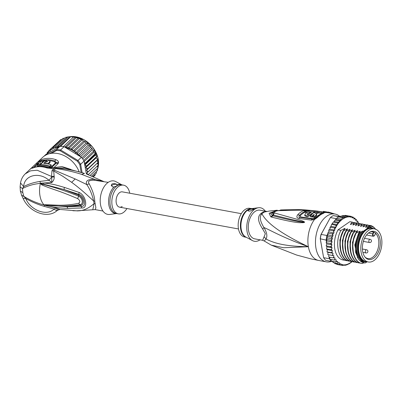 <?xml version="1.0" encoding="UTF-8"?>
<svg xmlns="http://www.w3.org/2000/svg" width="402" height="402" viewBox="0 0 402 402"><rect width="100%" height="100%" fill="white"/><g stroke="black" fill="none" stroke-linecap="round" stroke-linejoin="round"><path stroke-width="0.6" d="M368.689 230.291A16.849 10.271 100.4 0 0 360.805 248.104A16.849 10.271 100.4 0 0 368.312 261.983A16.849 10.271 100.4 0 0 373.116 261.079A16.849 10.271 100.4 0 0 374.016 260.521A16.849 10.271 100.4 0 0 381.9 242.707A16.849 10.271 100.4 0 0 374.393 228.833A16.849 10.271 100.4 0 0 369.589 229.738A16.849 10.271 100.4 0 0 368.689 230.291M368.312 261.983L366.041 261.566A16.849 10.271 -79.6 0 1 358.534 247.687A16.849 10.271 -79.6 0 1 366.413 229.879A16.849 10.271 -79.6 0 1 367.312 229.321A16.849 10.271 -79.6 0 1 372.116 228.416L374.393 228.833M375.885 232.095A14.316 8.728 100.4 0 0 375.192 231.723A14.316 8.728 100.4 0 0 369.855 232.09A14.316 8.728 100.4 0 0 362.77 243.833A14.316 8.728 100.4 0 0 365.227 257.33A14.316 8.728 100.4 0 0 366.82 258.722A14.316 8.728 100.4 0 0 367.513 259.094A14.316 8.728 100.4 0 0 379.277 249.672A14.316 8.728 100.4 0 0 375.885 232.095M374.825 235.009L375.438 233.205A13.567 8.271 100.4 0 0 374.639 232.602A13.567 8.271 100.4 0 0 373.981 232.25A13.567 8.271 100.4 0 0 373.78 232.165L373.162 233.964A1.538 0.94 100.4 0 0 373.473 235.894A1.538 0.94 100.4 0 0 374.78 235.13A1.538 0.94 100.4 0 0 374.825 235.009L374.8 235.08M375.438 233.205L375.438 233.205A13.567 8.271 -79.6 0 1 377.925 249.024A13.567 8.271 -79.6 0 1 367.895 258.571A13.567 8.271 -79.6 0 1 366.704 258.195A13.567 8.271 -79.6 0 1 366.046 257.843A13.567 8.271 -79.6 0 1 364.89 256.903M369.383 232.366A13.567 8.271 -79.6 0 1 372.79 231.879A13.567 8.271 -79.6 0 1 373.78 232.165L373.337 232.044L372.734 233.808A1.864 1.136 100.4 0 0 373.408 236.275L366.544 235.014M371.961 231.793L373.337 232.044M317.515 217.427A3.241 1.884 -136.3 0 0 316.173 217.663L314.434 218.788A3.241 0.397 -111.3 0 0 314.459 219.537L311.208 220.095L298.741 218.412C296.671 217.954 296.344 216.713 297.756 214.683A23.301 14.201 -79.6 0 1 303.595 210.648L310.369 210.382L322.831 212.07L324.499 212.603L323.374 213.382A24.301 14.814 100.4 0 0 320.489 214.884A24.301 14.814 100.4 0 0 320.369 214.969A24.301 14.814 100.4 0 0 317.515 217.427L314.459 219.537A24.301 14.814 100.4 0 0 308.369 246.727C283.36 246.351 273.551 242.778 265.958 239.024L264.26 241.014L271.3 245.155L283.641 247.738L308.369 246.727C272.797 229.869 264.767 219.175 261.953 213.829A6.482 3.94 46.4 0 1 260.722 213.769A14.583 8.889 -79.6 0 1 261.833 212.839A14.583 8.889 -79.6 0 1 262.014 212.708A14.583 8.889 -79.6 0 1 263.36 211.944L266.637 211.462M264.26 241.014L262.652 240.311L254.767 238.863A14.583 8.889 -79.6 0 1 248.562 230.617A14.583 8.889 -79.6 0 1 255.089 211.442A14.583 8.889 100.4 0 1 260.024 210.181L266.833 211.427M262.652 240.311L265.33 233.693L262.657 228.984C257.928 221.778 257.285 216.703 260.722 213.769M318.007 212.362L322.449 213.251A3.241 3.151 135.3 0 1 324.499 212.603A24.301 14.814 100.4 0 1 327.474 212.658L335.052 214.045A24.301 14.814 -79.6 0 0 326.826 216.15A24.301 14.814 100.4 0 0 315.459 241.843A24.301 14.814 100.4 0 0 326.293 261.858L318.711 260.466A24.301 14.814 100.4 0 1 308.369 246.727C281.732 237.17 271.41 230.617 263.928 227.517C259.908 220.959 259.25 216.397 261.953 213.829A14.794 9.015 100.4 0 1 263.079 212.884A14.794 9.015 100.4 0 1 264.627 211.98L269.451 211.03L264.627 211.98A6.482 4.739 65.8 0 1 263.36 211.944M335.052 214.045A24.301 14.814 -79.6 0 1 339.926 216.537M326.293 261.858A24.301 14.814 100.4 0 0 331.374 261.385M314.424 218.788L312.565 219.05L300.073 217.346C298.897 217.11 298.691 216.447 299.455 215.361A22.808 13.899 -79.6 0 1 305.173 211.412L305.751 211.261M323.374 213.382A3.241 2.417 -110.3 0 0 322.359 213.462L317.972 216.005A23.653 14.417 -79.6 0 0 316.178 217.663A1.618 0.94 -136.3 0 1 315.515 217.783L313.133 218.673L300.631 216.959L300.294 215.698A22.557 13.748 -79.6 0 1 305.153 212.115M317.615 211.115L306.902 210.04L278.129 210.658C275.28 211.095 274.139 211.884 274.707 213.02C300.209 220.211 300.319 220.075 303.048 221.18C304.309 221.733 304.786 222.125 304.485 222.351L303.018 222.743C300.349 222.246 300.827 224.452 271.415 217.055L270.812 216.894L269.139 213.276L277.285 210.196L269.556 211.02M281.752 209.919A3.241 1.573 87 0 0 281.646 209.919L280.742 209.97A3.241 1.568 86.7 0 0 280.053 210.362M289.807 209.678L281.646 209.919A3.241 1.573 87 0 0 280.993 210.261M278.129 210.658A3.241 1.487 -97.1 0 1 278.425 210.553L278.425 210.553C288.063 209.472 297.505 209.296 306.751 210.025L315.957 210.909L327.474 212.658M278.425 210.553C275.29 211.025 273.355 212.01 272.631 213.507L273.41 215.01C299.852 221.768 299.681 221.015 302.656 221.834L304.43 222.412M274.707 213.02A3.241 2.668 101.7 0 0 273.41 215.01L272.641 215.748L273.204 215.894L272.591 215.753L270.586 213.477L276.269 210.985M303.048 221.18A3.241 2.251 111.1 0 0 302.656 221.834L304.389 222.311A3.241 0.734 -144.9 0 1 304.485 222.351M303.018 222.743A3.241 1.839 -92.1 0 1 303.219 222.241C300.842 221.618 301.329 222.944 273.204 215.894A3.241 2.538 -77.2 0 0 271.415 217.055M270.812 216.894A3.241 2.543 -77.3 0 1 272.591 215.753L273.601 212.321M334.796 214L328.364 212.03L328.107 212.774M296.626 255.044L310.927 258.873M318.711 260.466L310.852 258.858M262.657 228.984A6.482 1.764 -31.3 0 0 263.928 227.517C266.938 232.502 267.616 236.336 265.958 239.024A6.482 5.533 32.1 0 0 264.059 236.949M258.446 207.739L251.024 208.708A14.678 8.944 100.4 0 0 241.195 229.14A14.678 8.944 100.4 0 0 241.225 229.326A14.678 8.944 100.4 0 0 245.828 237.044L252.426 240.582A17.01 10.372 100.4 0 1 247.094 231.637A17.01 10.372 -79.6 0 1 258.446 207.739A17.01 10.372 -79.6 0 1 265.28 211.14M252.426 240.582A17.01 10.372 100.4 0 0 260.024 239.828M251.597 208.633L249.918 208.326A14.583 8.889 -79.6 0 0 240.954 214.251A14.583 8.889 -79.6 0 0 238.456 228.768A14.583 8.889 100.4 0 0 244.662 237.009L246.341 237.321M253.506 209.392L250.014 211.135L248.039 210.899L248.707 209.919L252.079 208.764L254.225 208.683L253.506 209.392M248.049 210.955A3.241 1.337 170 0 1 248.722 209.995A3.241 1.337 170 0 1 253.722 209.236M318.098 212.859L320.902 213.311L321.133 213.904A1.618 1.206 -110.3 0 0 321.268 213.919M315.173 211.949L316.078 212.075M316.394 213.894A23.271 14.186 -79.6 0 1 318.148 213.166L317.992 212.271L316.284 212.005A24.19 14.743 100.4 0 0 314.138 212.965L313.384 212.849A24.16 14.728 100.4 0 0 311.61 214.015L312.364 214.13A24.19 14.743 100.4 0 0 310.364 215.894L312.073 216.16A24.241 14.779 -79.6 0 1 314.073 214.397L314.248 214.98A24.261 14.789 100.4 0 0 312.826 216.281L314.515 216.567A24.291 14.804 -79.6 0 1 315.937 215.261L316.57 214.206L315.389 213.497A24.241 14.779 -79.6 0 1 317.992 212.271M312.826 216.281L312.982 217.17L314.671 217.452A23.316 14.211 -79.6 0 1 316.093 216.14L316.726 215.08L316.57 214.206M310.364 215.894L310.52 216.778L312.228 217.045A23.271 14.186 -79.6 0 1 312.851 216.432M310.796 212.718L307.751 212.095A23.844 14.532 100.4 0 0 305.394 213.723L304.736 215.02L304.892 215.909L307.279 216.824L310.806 215.296A23.17 14.125 -79.6 0 1 311.711 214.593M307.771 214.547A22.994 14.015 -79.6 0 1 308.002 214.367L308.319 214.412M315.253 212.407L315.153 211.839L306.902 210.814A23.597 14.382 100.4 0 0 305.058 211.598L305.213 212.477L306.837 212.653M305.058 211.598L311.429 212.367A24.055 14.663 100.4 0 0 308.771 214.155C307.53 214.723 307.027 214.653 307.269 213.954A23.969 14.608 -79.6 0 1 307.852 213.497L308.977 213.643A24.035 14.648 -79.6 0 1 310.751 212.477M304.736 215.02L307.098 215.934L310.656 214.422A24.145 14.718 -79.6 0 1 315.153 211.839M309.032 213.944L308.977 213.643M308.002 214.367L307.852 213.497M307.078 214.306L307.269 213.954L307.374 214.537M314.183 215.03L314.073 214.397L314.248 214.98M314.671 217.452L314.515 216.567M312.228 217.045L312.073 216.16M311.721 214.643L311.61 214.015M323.173 211.919L323.374 211.336L328.288 212.236M359.303 253.938A16.201 9.874 -79.6 0 1 359.237 253.717A16.201 9.874 -79.6 0 1 358.76 251.672A16.201 9.874 -79.6 0 1 362.971 233.341A16.201 9.874 -79.6 0 1 363.112 233.16M367.383 261.813A17.256 10.517 -79.6 0 1 365.081 261.802L364.197 261.642A17.256 10.517 -79.6 0 1 356.855 251.883A17.256 10.517 -79.6 0 1 362.393 231.105L360.061 232.718A18.472 11.256 100.4 0 0 356.122 252.391A18.472 11.256 100.4 0 0 364.704 262.928L365.483 262.883L366.951 261.873M365.081 261.802A17.256 10.517 -79.6 0 1 357.74 252.044A17.256 10.517 -79.6 0 1 363.277 231.271L362.393 231.105M363.82 262.828L362.318 263.511C353.202 262.823 349.715 244.527 356.142 233.125L359.453 231.457C360.262 231.06 360.473 231.1 360.081 231.572L358.549 233.281L355.463 242.723L355.629 252.491L359.011 259.943L364.704 262.928M351.011 262.431L352.112 261.642M358.277 223.276L357.896 221.517L356.986 221.954L356.971 220.623L356.458 219.668L355.554 220.386L355.433 219.1L354.845 218.175L354.81 218.623L353.976 219.17L353.74 217.949L353.082 217.07L352.343 218.02L351.202 216.371L350.564 217.251L349.232 216.09L348.665 216.919L347.207 216.231L346.675 217.025L345.162 216.789L344.574 217.552L343.137 217.758L341.157 219.125L340.675 220.246L335.811 219.356L336.61 218.291A24.949 15.211 100.4 0 0 336.193 218.638L335.971 219.04M326.932 235.492A24.949 15.211 100.4 0 0 326.776 236.185L328.077 234.944L327.801 233.904L326.932 235.492L321.118 234.426L330.379 217.572A24.949 15.211 -79.6 0 1 331.781 216.497A24.949 15.211 -79.6 0 1 333.213 215.618L339.871 216.567M329.158 257.139L329.439 258.752A24.949 15.211 100.4 0 0 329.725 259.2A24.949 15.211 100.4 0 0 331.163 261.054A24.949 15.211 100.4 0 0 331.499 261.411L325.685 260.345A24.949 15.211 -79.6 0 1 323.63 257.687L320.253 238.803A24.301 14.814 -79.6 0 1 320.962 234.587L330.379 217.572L336.193 218.638M341.157 219.125L336.61 218.291A24.949 15.211 -79.6 0 1 337.59 217.562A24.949 15.211 -79.6 0 1 338.59 216.929L343.137 217.758M329.439 258.752L323.63 257.687L320.344 239.039A24.949 15.211 -79.6 0 1 321.118 234.426L320.962 234.587M320.253 238.803L326.153 240.105L326.464 241.863L327.067 240.949L326.238 239.401A24.949 15.211 100.4 0 0 326.153 240.105M330.786 240.235L332.504 238.853L327.454 237.929L326.776 236.185A24.949 15.211 100.4 0 0 326.238 239.401L330.786 240.235L332.122 241.873L327.067 240.949M344.574 217.552L339.027 216.683A24.949 15.211 100.4 0 0 338.59 216.929L336.61 218.291M339.027 216.683L333.213 215.618M327.801 233.904L328.107 232.642L328.911 231.889L328.736 230.798L329.213 229.577L329.851 229.135L330.233 226.979M339.323 216.723L338.59 216.929M328.841 254.793L328.796 255.084L328.741 254.773M326.801 243.773L326.339 243.15L326.464 241.863M329.871 257.27L329.725 259.2L334.273 260.034L336.198 259.782L336.208 261.119L335.71 261.888L337.625 261.35L337.75 262.642L337.323 263.38L339.208 262.566L339.439 263.787L339.087 264.486L340.841 263.717L341.167 264.516L340.971 265.184L342.615 264.486L342.941 265.466L344.514 264.817L344.966 265.325L347.107 264.787M327.012 251.908L327.404 249.702L332.459 250.627L332.037 251.913L331.263 252.652L333.062 253.275L332.74 254.607L332.032 255.376L333.896 255.712L333.685 257.069L333.042 257.853L334.946 257.893L334.846 259.25L334.273 260.034M331.147 259.461L331.163 261.054L335.71 261.888M331.499 261.411L332.685 261.581L333.137 262.581M332.66 261.33L332.685 261.581M333.283 262.637L333.318 262.189L333.283 262.637L337.323 263.38M334.384 262.843L334.946 263.712L339.087 264.486M340.971 265.184L336.901 264.436L336.112 263.591M342.996 265.471L341.308 265.164M345.092 265.325L343.996 265.149M347.006 264.762L349.036 263.792M327.404 249.702L326.67 249.21L326.53 248.104L327.042 246.883L332.097 247.813L331.585 249.029L330.745 249.727L332.459 250.627M326.932 243.949L331.987 244.878L331.384 246.009L330.494 246.642L332.097 247.813M332.122 241.873L331.444 242.898L330.504 243.461L331.987 244.878M340.675 220.246L339.268 220.859L339.002 222.321L337.489 222.939L337.439 224.673L335.861 225.316L336.052 227.271L334.409 227.964L334.906 230.06L333.152 230.828L333.786 231.728L333.987 232.969L332.122 233.863L333.132 235.868L331.328 237.019L332.504 238.853M356.981 221.351L357.845 221.748A24.301 14.814 100.4 0 1 358.338 222.487M355.468 219.487L356.458 219.668L356.413 220.005A24.301 14.814 100.4 0 1 356.971 220.623M353.745 217.974L354.845 218.175L354.81 218.623A24.301 14.814 100.4 0 1 355.433 219.1M353.177 217.1L351.795 216.834M346.82 215.648L351.227 216.376M326.7 248.984L330.745 249.727M327.218 251.913L331.263 252.652M327.223 252.029L328.007 252.35L327.786 254.597M333.062 253.275L328.007 252.35M328.017 254.637L332.032 255.376M328.796 255.084L328.801 257.049M328.997 257.109L333.042 257.853M330.228 226.979L329.977 227.497L330.364 227.225L331.002 226.341L331.379 224.894L332.946 222.542M327.042 246.883L326.449 245.903L330.494 246.642M326.374 246.23L326.334 245.079L326.856 244.094M326.339 243.15L326.394 241.969M326.464 242.723L330.504 243.461M347.444 260.607L343.087 259.993A19.442 11.849 -79.6 0 1 338.052 229.813L349.8 221.698A19.442 11.849 -79.6 0 1 350.097 221.748L354.202 222.713M343.74 215.904L345.132 215.341L349.232 216.09M346.675 217.025L341.65 216.105L343.037 215.487M343.057 215.482L347.207 216.231M339.715 216.663L341.022 216.025L341.65 216.105M341.122 216.05L345.162 216.789M326.449 245.903L326.198 245.567L326.213 245.984M326.238 239.401L327.454 237.929M326.776 236.185L331.328 237.019M333.132 235.868L328.077 234.944M327.771 233.783L328.077 233.125L332.122 233.863M333.987 232.969L328.911 231.889M328.077 233.125L328.107 232.642M328.736 230.798L329.213 229.577M335.861 225.316L331.74 224.306L331.379 224.894M337.489 222.939L333.449 222.195L335.223 220.12L334.65 220.492M339.268 220.859L335.223 220.12L335.811 219.356M334.906 230.06L329.851 229.135M329.112 230.09L333.152 230.828M330.364 227.225L334.409 227.964M336.052 227.271L331.002 226.341M337.439 224.673L332.384 223.748M339.002 222.321L333.982 221.401M360.076 262.923L359.323 262.968M357.549 262.461L356.795 262.506M355.021 261.993L354.273 262.044M352.494 261.531L351.745 261.576M349.966 261.069L349.217 261.114M362.318 263.511L361.85 263.431M357.262 262.586C348.127 261.913 344.675 243.481 351.087 232.2L354.398 230.527C355.197 230.14 355.408 230.175 355.026 230.642L353.293 232.607L356.926 230.994C357.725 230.602 357.936 230.637 357.554 231.11L355.82 233.07L356.142 233.125M355.82 233.07C349.368 244.411 352.946 262.888 361.996 263.451M353.293 232.607C346.881 243.883 350.333 262.32 359.468 262.988M359.79 263.049C350.74 262.481 347.162 244.004 353.614 232.663M354.735 262.124L353.469 261.833C345.202 259.798 342.524 242.517 348.564 231.738L351.871 230.065C352.685 229.678 352.896 229.718 352.504 230.18L350.765 232.14L351.087 232.2M349.68 261.194C340.579 260.521 337.077 242.235 343.509 230.813L346.82 229.14C347.619 228.748 347.83 228.788 347.449 229.256L345.715 231.215L346.037 231.276L349.343 229.602C350.147 229.21 350.358 229.251 349.976 229.718L348.243 231.678L348.564 231.738M348.243 231.678C341.816 242.929 345.313 261.461 354.413 262.064M347.157 260.732C338.092 260.189 334.539 241.592 340.981 230.346L344.293 228.678C345.092 228.286 345.303 228.326 344.921 228.793L343.187 230.753L343.509 230.813M343.187 230.753C336.745 241.999 340.298 260.591 349.363 261.139M350.765 232.14C344.73 242.919 347.408 260.2 355.675 262.235L356.941 262.526M345.715 231.215C339.283 242.642 342.785 260.923 351.886 261.601M352.207 261.657C343.107 261.054 339.61 242.522 346.037 231.276M338.052 229.813L340.981 230.346M370.011 225.396L366.368 227.014C365.554 227.406 365.343 227.366 365.74 226.899L366.845 226.753M365.071 224.492L361.313 226.085C360.499 226.482 360.292 226.442 360.684 225.969L361.79 225.829M367.599 224.954L363.84 226.552C363.026 226.944 362.815 226.904 363.212 226.437L364.318 226.291M369.679 225.341L369.765 225.356A19.442 11.849 -79.6 0 1 370.056 225.406A19.442 11.849 -79.6 0 1 375.493 229.14M364.624 224.416L366.835 225.025M367.152 224.879L369.363 225.492M362.544 224.03L364.312 224.562M360.016 223.567L361.785 224.1M357.489 223.105L359.257 223.638M354.961 222.638L356.73 223.175M349.8 221.698L352.599 222.205M374.056 228.773L369.101 226.477L369.327 226.215C371.825 225.939 373.966 227.04 375.754 229.517M365.76 227.281L367.473 224.939M363.232 226.818L364.946 224.472M357.639 258.004L354.775 244.913L359.453 231.457M353.529 254.441L352.484 242.305L356.926 230.994M351.001 253.979L349.956 241.843L354.398 230.527M360.705 226.351L362.418 224.009M363.277 231.271L367.78 228.16L366.895 227.999L369.101 226.477M366.895 227.999A17.256 10.517 -79.6 0 1 370.423 227.693L371.307 227.859A17.256 10.517 -79.6 0 1 373.458 228.663M358.549 233.281L360.061 232.718M369.327 226.215L369.765 225.356M362.096 223.954L358.79 225.622C357.976 226.019 357.765 225.979 358.157 225.507L359.89 223.547M358.177 225.889L358.157 225.507L359.267 225.366M359.574 223.487L356.262 225.16C355.448 225.552 355.237 225.517 355.629 225.045L357.368 223.085M355.649 225.427L355.629 225.045L356.74 224.904M357.046 223.025L353.735 224.698C352.921 225.09 352.71 225.055 353.107 224.582L354.84 222.623M353.127 224.964L353.107 224.582L354.212 224.437M354.519 222.562L351.207 224.236C350.393 224.628 350.182 224.587 350.579 224.12L352.313 222.16M350.599 224.502L350.579 224.12L351.685 223.974M348.474 253.521L347.428 241.381L351.871 230.065M345.946 253.054L344.906 240.919L349.343 229.602M343.424 252.592L342.378 240.456L346.82 229.14M340.896 252.129L339.851 239.994L344.293 228.678M367.78 228.16A17.256 10.517 -79.6 0 1 371.307 227.859M370.875 228.316A16.768 10.221 100.4 0 0 358.413 251.913A16.768 10.221 100.4 0 0 364.84 261.22M119.726 192.538A7.779 4.739 -79.6 0 1 122.354 191.865A7.779 4.739 100.4 0 0 119.726 192.538A7.779 4.739 100.4 0 0 116.088 200.759A7.779 4.739 100.4 0 0 119.55 207.161A7.779 4.739 -79.6 0 1 116.088 200.759A7.779 4.739 -79.6 0 1 119.726 192.538M238.492 228.964L119.55 207.161A7.779 4.739 100.4 0 0 122.183 206.487M51.582 153.323L56.486 150.499L56.506 149.634A24.949 19.271 46.6 0 1 58.531 149.695A24.949 19.271 46.6 0 1 60.591 149.956L64.029 146.7L64.898 147.122L66.596 146.921L67.712 148.072L78.159 138.177L75.285 137.288L70.717 136.755L60.551 146.378A24.949 19.271 -133.4 0 0 59.943 146.383L45.868 154.479L44.004 156.242M69.636 136.801L67.958 136.916L58.094 146.258L59.29 146.599L69.636 136.801L72.385 136.765L74.048 136.966L73.566 136.976L63.405 146.599A24.949 19.271 -133.4 0 0 61.968 146.444A24.949 19.271 -133.4 0 0 60.551 146.378M76.455 137.579L76.888 137.595L76.455 137.579L66.596 146.921M78.159 138.177L79.345 138.554L69.481 147.891L70.481 149.338L72.31 149.217L73.094 151.031L75.038 150.876L75.516 152.976L77.611 152.835L77.792 155.051L79.993 155.061L79.807 156.288L65.425 147.549A24.301 18.773 46.6 0 1 70.43 149.288M79.345 138.554L82.174 139.881L72.31 149.217M49.396 153.73L56.506 149.634L59.943 146.383M86.365 174.026L84.078 161.046A24.949 19.271 -133.4 0 0 83.711 160.448A24.949 19.271 -133.4 0 0 81.837 157.8A24.949 19.271 -133.4 0 0 81.395 157.252L77.958 160.504L60.591 149.956L60.22 150.79L77.345 161.197L77.958 160.504A24.949 19.271 46.6 0 1 80.641 164.297L79.797 164.664L81.149 172.337M56.486 150.499A24.301 18.773 46.6 0 1 60.22 150.79M84.078 161.046L80.641 164.297L82.108 172.634M77.345 161.197A24.301 18.773 46.6 0 1 79.797 164.664M64.029 146.7A24.949 19.271 -133.4 0 0 63.405 146.599M81.395 157.252L79.807 156.288M64.697 147.031L65.425 147.549M88.35 174.574L98.214 165.237L97.917 165.373L98.214 165.237L97.937 164.212L97.199 163.257L98.073 162.363L96.887 160.519L97.555 159.433L96.229 157.755L96.676 156.504L86.812 165.84L85.767 167.659L87.696 168.775L86.43 170.423L88.214 171.699L86.737 173.161L88.239 174.674M86.812 165.84L85.782 165.669A24.301 18.773 46.6 0 1 86.189 166.795M96.646 156.891L96.239 155.765L95.299 155.182L95.666 154.092L85.807 163.428L84.842 165.086L85.782 165.669M84.375 162.745L85.576 162.956L95.455 153.358L95.787 154.041M47.155 153.74L47.205 152.539M48.682 151.137L47.235 152.504L48.783 152.79L48.883 150.594L50.381 151.016L50.833 148.986L52.18 149.398L53.039 147.715L54.391 147.996A24.301 18.773 46.6 0 1 58.813 147.031M67.712 148.072L69.481 147.891M59.29 146.599L59.692 146.499M68.29 136.831L67.958 136.916L68.29 136.831M67.958 136.916L65.34 137.459L55.476 146.8L56.662 147.187L67.104 137.303M56.662 147.187L58.094 146.258M64.898 147.122L75.285 137.288M55.476 146.8L54.391 147.996M80.511 156.715L90.39 147.358L90.254 146.278L89.852 145.72L79.993 155.061M89.852 145.72L88.254 145.147L87.475 143.494L77.611 152.835M77.792 155.051L88.254 145.147M95.163 174.111L95.093 175.197L93.53 176.684M96.284 171.644L96.43 172.991L92.837 176.408M97.42 170.548L96.937 170.559L97.359 170.624L91.721 175.965M97.359 170.624L96.982 168.946M98.038 167.92L90.189 175.383M97.972 168.006L97.279 166.121M86.737 173.161L97.199 163.257M97.862 162.594L88.214 171.699M96.887 160.519L86.43 170.423M97.435 159.745L87.696 168.775M85.767 167.659L96.229 157.755M84.842 165.086L95.299 155.182M95.676 154.413L95.666 154.092A24.949 19.271 -133.4 0 0 95.44 153.619L93.907 152.333L93.872 150.825L83.711 160.448M84.169 161.554L93.907 152.333M93.872 150.825L92.284 149.77L91.998 148.182L81.837 157.8M82.651 158.885L92.284 149.77M91.998 148.182L90.39 147.358M47.114 153.554L46.547 154.092M82.174 139.881L83.551 141.127L84.897 141.534L75.038 150.876M70.481 149.338L80.943 139.434M53.039 147.715L62.903 138.378L64.561 138.198M62.044 139.449L60.692 139.65L50.833 148.986M59.184 141.077L48.883 150.594M87.475 143.494L85.978 143.072L84.897 141.534M75.516 152.976L85.978 143.072M73.094 151.031L83.551 141.127M51.124 164.875L49.778 166.152A24.301 18.773 46.6 0 0 40.316 164.699L43.994 161.252L47.567 160.021L49.984 161.056L50.134 161.936L49.768 162.82L49.612 161.936L47.818 163.634A24.301 18.773 46.6 0 0 44.391 163.182L45.738 161.911A24.301 18.773 -133.4 0 1 47.009 162.016L47.456 161.589C47.526 161.011 46.994 160.951 45.853 161.398L43.743 163.378A24.301 18.773 -133.4 0 1 51.124 164.875L51.285 165.79L49.938 167.066L49.778 166.152M49.612 161.936L49.984 161.056M40.808 164.232L40.652 163.348A24.301 18.773 46.6 0 1 41.471 163.247L42.818 161.976A24.301 18.773 -133.4 0 0 41.999 162.076L43.567 160.589A24.301 18.773 -133.4 0 0 41.733 160.956L39.858 162.493M40.165 162.438L39.813 162.242L40.934 161.182A24.301 18.773 -133.4 0 0 39.155 161.85L37.642 163.478L39.15 163.403L37.25 165.202A24.301 18.773 46.6 0 1 39.084 164.835L40.652 163.348M126.947 208.517A14.583 8.889 -79.6 0 1 123.258 212.593A14.583 8.889 -79.6 0 1 118.324 213.854A14.583 8.889 -79.6 0 1 111.826 201.849A14.583 8.889 -79.6 0 1 118.645 186.433A14.583 8.889 -79.6 0 1 123.58 185.171A14.583 8.889 -79.6 0 1 129.751 193.216M49.938 167.066A23.331 18.02 -133.4 0 0 40.471 165.579L40.316 164.699M47.069 161.956L46.748 161.986M47.868 163.905L47.818 163.634M48.466 164.051L49.768 162.82M40.316 164.709L39.24 165.724L39.084 164.835M41.527 163.554L41.471 163.247M42.868 162.277L42.818 161.976M43.723 161.473L43.567 160.589M41.014 161.634L40.934 161.182M39.24 165.724A23.331 18.02 -133.4 0 0 37.411 166.116L37.25 165.202M40.567 161.302L41.009 161.091A23.653 18.271 46.6 0 1 54.873 161.051L54.396 161.75L55.436 162.78L55.255 163.157L50.773 167.403L48.295 167.528A23.331 18.02 46.6 0 0 39.21 166.393M116.977 184.438L116.741 186.086L113.113 187.106L111.264 185.412L111.872 184.066C113.404 183.362 115.108 183.488 116.977 184.438A3.241 1.337 170 0 0 112.078 185.227A3.241 1.337 170 0 0 111.449 185.92M44.245 204.99L45.999 205.11L44.034 204.894L45.441 204.729L45.999 205.11C57.401 206.512 68.762 206.367 80.093 204.673L78.531 203.296C80.49 202.07 80.219 200.518 77.712 198.648L78.586 196.136C83.254 198.553 83.249 204.442 80.093 204.673L80.686 205.327C84.505 205.181 84.44 198.251 78.892 195.161L64.069 189.553L78.892 194.332C84.877 195.96 86.917 207.517 81.013 206.332L66.963 206.648L80.686 205.327L81.832 207.97L67.878 208.377L66.963 206.648L44.22 205.02L45.18 205.407L44.034 204.894A21.065 12.839 -79.6 0 1 39.974 195.819A21.065 12.839 -79.6 0 1 40.3 183.709L42.331 184.196L40.466 183.583L41.265 183.578L40.311 183.407L41.265 183.141L41.265 183.578L64.069 189.553L64.29 187.367L79.093 192.432L78.586 196.136C66.074 191.111 53.989 187.131 42.331 184.196L41.979 184.98L40.466 183.583M45.441 204.729L59.295 205.241C62.988 205.276 71.31 204.98 78.531 203.296M41.979 184.98C54.426 190.171 57.109 189.855 77.712 198.648M50.773 167.403A1.618 1.251 -133.4 0 0 51.592 167.518L50.114 168.011L47.823 167.659A3.241 1.151 -71 0 1 47.873 167.679M32.919 168.121L37.642 163.433A3.241 2.502 -133.4 0 0 35.858 163.865C37.165 162.463 39.069 161.076 41.577 159.694A24.301 18.773 46.6 0 1 55.823 159.654L54.873 161.051L56.37 162.659L56.079 163.267L51.592 167.518A3.241 2.502 -133.4 0 1 53.587 167.92L52.235 168.559L47.029 167.976A3.241 1.151 -71 0 1 47.823 167.659C42.607 165.89 37.718 165.931 33.155 167.775L32.145 168.207M121.901 184.865L115.816 181.598A17.01 10.372 100.4 0 0 108.153 182.397A17.01 10.372 100.4 0 0 100.229 201.975A17.01 10.372 100.4 0 0 109.796 214.442L116.645 213.547M40.27 183.523L40.311 183.407C33.688 184.005 27.738 185.739 22.462 188.603L22.813 192.674L23.834 196.382C30.306 200.312 37.069 203.196 44.125 205.035L44.054 204.975M45.18 205.407L56.31 208.035L57.571 210.14C56.481 210.593 55.315 210.221 54.084 209.025C46.667 216.743 30.1 209.939 25.783 198.508L23.834 196.382L21.587 195.181L23.14 198.503C29.316 212.356 48.074 219.341 57.491 210.251C59.833 208.809 59.184 209.688 59.978 209.452L56.31 208.035L54.084 209.025L44.366 206.417C37.833 204.517 31.637 201.879 25.783 198.508L23.14 198.503M47.029 167.976A24.301 18.773 -133.4 0 0 32.783 168.021L32.049 168.232M55.823 159.654C57.622 160.393 58.536 161.363 58.571 162.564L58.074 163.669A3.241 2.502 -133.4 0 0 56.079 163.267A1.618 1.251 46.6 0 1 55.255 163.157M33.291 167.719A1.618 1.251 46.6 0 1 33.13 167.704A3.241 2.502 46.6 0 0 31.346 168.136L30.949 168.785M40.461 183.483L39.959 181.428C33.703 182.423 28.281 184.151 23.688 186.618L22.462 188.603L20.1 186.824L20.527 182.985L23.688 186.618C24.04 175.553 38.632 171.182 49.014 180.282L51.732 177.021L51.813 182.513C53.461 180.93 54.28 179.096 54.265 177.011L51.732 177.021L51.511 176.443L37.23 170.242L30.557 170.825L25.226 173.875C22.723 176.292 21.155 179.327 20.527 182.985M79.129 171.719A24.301 18.773 -133.4 0 0 42.622 157.398L25.226 173.875M70.948 169.453L61.943 166.539L55.205 167.448L56.33 168.081L64.596 167.93L84.475 173.413C78.209 171.538 77.149 171.322 71.229 170.096C65.968 169.096 61.003 168.423 56.33 168.081L55.526 168.559C64.39 169.699 73.119 171.644 81.706 174.388L94.339 179.287L94.505 180.282L108.223 182.352M55.205 167.448L52.727 169.579L51.979 170.755L51.511 176.443L54.154 176.267L54.265 177.011M102.977 181.392L94.339 179.287C87.837 179.197 85.309 180.945 86.742 184.528L75.189 178.955L54.044 170.026L55.526 168.559L54.205 168.111M39.959 181.428L49.014 180.282L51.813 182.513L43.753 182.99C53.195 184.01 56.164 185.051 64.29 187.367M41.265 183.141L43.753 182.99L43.662 184.051M94.505 180.282C89.088 180.096 87.334 181.307 89.244 183.915C92.782 190.764 94.621 196.518 94.756 201.181A6.482 2.241 -6.1 0 0 93.686 201.04A14.708 8.965 100.4 0 0 94.133 203.568A6.482 3.08 165.8 0 1 95.199 203.688L95.882 207.854L95.168 209.613L76.717 210.799C82.355 211.221 88.159 208.809 94.133 203.568L92.812 209.613M77.752 210.914L59.983 209.452L57.476 210.266M51.979 170.755L53.697 170.986L54.044 170.026L52.727 169.579M89.244 183.915L86.742 184.528C89.716 188.724 92.033 194.226 93.686 201.04C84.887 192.955 80.078 188.543 71.667 182.332L62.561 176.131L53.697 170.986L54.154 176.267M47.466 205.477L47.853 206.1C56.531 207.693 58.958 207.98 67.878 208.377M79.093 192.432C86.239 195.508 88.239 208.814 81.832 207.97M72.913 210.728L76.717 210.799M373.162 233.964L368.468 233.029M368.865 241.607A1.618 0.99 100.4 0 0 369.554 242.522A1.618 1.618 0 0 0 371.438 240.647A1.618 1.618 0 0 0 370.136 239.336A1.618 0.99 100.4 0 0 369.142 239.994A1.618 0.99 100.4 0 0 368.865 241.607M366.036 249.918A1.618 0.99 100.4 0 0 365.277 251.632A1.618 0.99 100.4 0 0 366.001 252.964A1.618 1.618 0 0 0 367.875 251.034A1.618 1.618 0 0 0 366.584 249.778A1.618 0.99 100.4 0 0 366.036 249.918M300.294 215.698A1.618 0.935 43.3 0 1 300.204 215.683A1.618 0.935 43.3 0 1 299.455 215.361A3.241 1.869 43.3 0 0 297.756 214.683M251.461 208.653A14.583 8.889 100.4 0 0 240.642 228.989A14.583 8.889 100.4 0 0 240.672 229.175A14.583 8.889 100.4 0 0 246.215 237.255M315.515 217.783A23.326 14.221 -79.6 0 1 318.253 215.427A23.326 14.221 -79.6 0 1 321.133 213.904M317.972 216.005A23.653 14.417 -79.6 0 1 318.952 215.271M313.133 218.673A1.618 1 -80 0 1 312.565 219.05A3.241 2 -80 0 0 311.208 220.095M314.429 218.788A3.241 0.397 -111.3 0 1 314.434 218.788L315.635 218.13M320.902 213.311A1.618 0.99 99.5 0 0 321.459 212.909A3.241 1.975 99.6 0 1 322.831 212.07M310.369 210.382A3.241 2.07 95.7 0 0 309.098 211.055M310.806 215.296L310.656 214.422M316.093 216.14L315.937 215.261M300.631 216.959A1.618 1.025 -84.4 0 1 300.073 217.346A3.241 2.065 -84.3 0 0 298.741 218.412M303.595 210.648A3.241 2.422 70.3 0 1 305.173 211.412A1.618 1.211 70.3 0 0 305.264 211.492M344.63 264.893A24.301 14.814 100.4 0 0 350.509 262.622A24.301 14.814 100.4 0 0 351.825 261.596M348.554 216.849A24.301 14.814 100.4 0 0 342.675 219.12A24.301 14.814 100.4 0 0 337.504 224.477M331.585 249.029A24.301 14.814 100.4 0 0 331.725 250.134M331.384 246.009A24.301 14.814 100.4 0 0 331.429 247.16M331.444 242.898A24.301 14.814 100.4 0 0 331.394 244.074M331.766 239.753A24.301 14.814 100.4 0 0 331.615 240.934M332.343 236.622A24.301 14.814 100.4 0 0 332.097 237.793M333.163 233.572A24.301 14.814 100.4 0 0 332.826 234.708M334.263 230.502A24.301 14.814 100.4 0 0 333.786 231.728M335.64 227.552A24.301 14.814 100.4 0 0 334.906 229.034M337.308 224.758A24.301 14.814 100.4 0 0 336.167 226.597M332.037 251.913A24.301 14.814 100.4 0 0 332.273 252.953M332.74 254.607A24.301 14.814 100.4 0 0 333.072 255.566M333.685 257.069A24.301 14.814 100.4 0 0 334.097 257.923M334.846 259.25A24.301 14.814 100.4 0 0 335.338 259.993M336.208 261.119A24.301 14.814 100.4 0 0 336.77 261.732M337.75 262.642A24.301 14.814 100.4 0 0 338.368 263.119M339.439 263.787A24.301 14.814 100.4 0 0 340.198 264.159M341.167 264.516A24.301 14.814 100.4 0 0 342.202 264.772M342.916 264.873A24.301 14.814 100.4 0 0 344.388 264.908M353.74 217.949A24.301 14.814 100.4 0 0 352.981 217.582M352.016 217.221A24.301 14.814 100.4 0 0 350.976 216.964M350.268 216.864A24.301 14.814 100.4 0 0 348.795 216.834M353.82 261.37L353.469 261.833M98.023 167.478A23.492 18.145 -133.4 0 0 74.003 136.569A23.492 18.145 -133.4 0 0 73.857 136.559A23.492 18.145 -133.4 0 0 69.245 136.796M78.867 155.217A24.301 18.773 46.6 0 1 79.797 156.182M87.48 174.116A24.301 18.773 46.6 0 1 87.48 174.408M87.264 171.302A24.301 18.773 46.6 0 1 87.4 172.498M86.686 168.448A24.301 18.773 46.6 0 1 86.973 169.654M84.48 162.805A24.301 18.773 46.6 0 1 85.214 164.317M85.576 162.956A24.949 19.271 46.6 0 1 85.807 163.428M47.129 153.634A24.301 18.773 46.6 0 1 47.743 152.79M52.381 148.891A24.301 18.773 46.6 0 1 54.099 148.102M50.461 150.117A24.301 18.773 46.6 0 1 51.582 149.353M48.672 151.71A24.301 18.773 46.6 0 1 49.461 150.941M76.44 153.046A24.301 18.773 46.6 0 1 77.521 153.961M73.687 151.077A24.301 18.773 46.6 0 1 75.119 152.041M70.541 149.343A24.301 18.773 46.6 0 1 72.702 150.479M97.867 168.106L97.319 169.654A23.492 18.145 -133.4 0 0 97.847 168.131M45.843 161.916L45.763 161.468M123.58 185.171L121.675 184.819A14.583 8.889 100.4 0 0 116.741 186.086A14.583 8.889 100.4 0 0 116.615 186.171A14.583 8.889 100.4 0 0 109.922 201.598A14.583 8.889 100.4 0 0 116.419 213.507L118.324 213.854M54.396 161.75A23.331 18.02 -133.4 0 0 49.793 160.664M45.079 160.639A23.331 18.02 -133.4 0 0 43.617 160.88M34.044 167.428L37.728 163.941M116.625 213.542A14.773 9.005 -79.6 0 1 108.671 203.603A14.773 9.005 -79.6 0 1 114.073 186.855M116.962 184.86A14.773 9.005 -79.6 0 1 121.881 184.86M47.949 167.699A1.618 0.578 109 0 0 48.265 167.554L48.295 167.528M50.29 167.649L52.235 168.559M55.436 162.78L58.571 162.564M41.577 159.694L40.964 161.348M44.366 206.417L44.26 205.035M22.813 192.674L20.356 191.086L21.587 195.181M32.783 168.021L33.155 167.775M58.074 163.669L53.587 167.92M31.346 168.136L35.858 163.865M81.706 174.388L84.475 173.413M94.756 201.176A14.583 8.889 100.4 0 0 95.199 203.688M75.189 178.955L71.667 182.332M375.488 233.286L374.83 235.205L373.408 236.275M363.353 241.386L369.554 242.522M362.885 252.396L366.001 252.964M362.413 249.014L366.584 249.778M364.529 238.311L370.136 239.336M271.3 245.155L296.666 255.059L310.791 258.843M348.991 263.923L351.649 262.074M326.208 242.843L326.228 242.401M327.756 233.336L327.881 232.904M328.766 230.316L328.942 229.864M365.232 224.522L364.91 224.462M367.76 224.984L367.438 224.924M362.704 224.055L362.383 223.999M360.177 223.592L359.855 223.537M357.649 223.13L357.328 223.07M355.122 222.668L354.805 222.607M122.354 191.865L241.295 213.663M69.139 136.791L74.084 136.539L84.284 139.836L92.917 147.413L97.897 157.443L98.033 167.518M37.652 163.503L37.813 164.438M20.1 186.824L20.356 191.086M86.958 174.227L103.706 181.528M102.962 211.04L95.168 209.613"/></g></svg>
